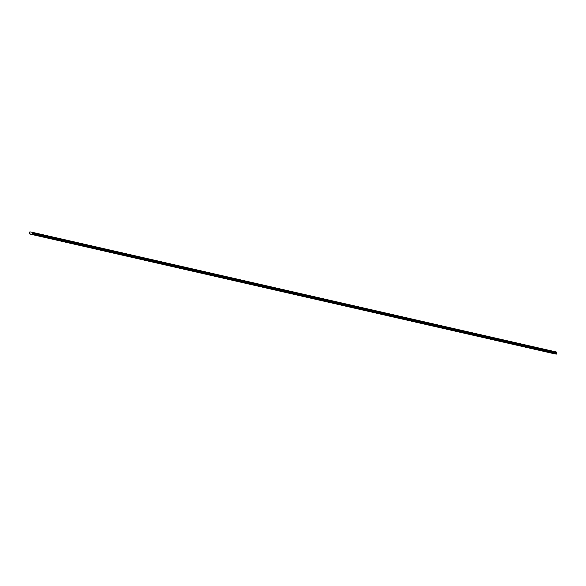 <?xml version="1.0" encoding="UTF-8"?>
<svg xmlns="http://www.w3.org/2000/svg" width="586" height="586" viewBox="0 0 586 586"><rect width="100%" height="100%" fill="white"/><g stroke="black" fill="none" stroke-linecap="round" stroke-linejoin="round"><path stroke-width="0.88" d="M289.11 293.161L289.821 293.315L289.11 293.161M280.591 291.213L281.295 291.367L280.591 291.213M272.065 289.272L272.776 289.418L272.065 289.272M263.539 287.323L264.249 287.477L263.539 287.323M255.013 285.375L255.723 285.529L255.013 285.375M246.494 283.426L247.204 283.58L246.494 283.426M237.967 281.478L238.678 281.632L237.967 281.478M229.441 279.537L230.151 279.69L229.441 279.537M220.922 277.588L221.625 277.742L220.922 277.588M212.396 275.64L213.106 275.794L212.396 275.64M203.869 273.691L204.58 273.845L203.869 273.691M195.35 271.75L196.054 271.897L195.35 271.75M186.824 269.802L187.535 269.956L186.824 269.802M178.298 267.853L179.008 268.007L178.298 267.853M169.779 265.905L170.482 266.059L169.779 265.905M161.253 263.964L161.963 264.11L161.253 263.964M152.726 262.015L153.437 262.169L152.726 262.015M144.2 260.067L144.91 260.221L144.2 260.067M135.681 258.118L136.392 258.272L135.681 258.118M127.155 256.177L127.865 256.324L127.155 256.177M118.628 254.229L119.339 254.383L118.628 254.229M110.109 252.28L110.813 252.434L110.109 252.28M101.583 250.332L102.294 250.486L101.583 250.332M93.057 248.383L93.767 248.537L93.057 248.383M84.538 246.442L85.241 246.596L84.538 246.442M76.012 244.494L76.722 244.648L76.012 244.494M67.485 242.545L68.196 242.699L67.485 242.545M58.966 240.597L59.669 240.751L58.966 240.597M50.44 238.656L51.15 238.802L50.44 238.656M41.914 236.707L42.624 236.861L41.914 236.707M33.387 234.759L34.098 234.913L33.387 234.759M544.833 351.563L545.544 351.717L544.833 351.563M536.307 349.615L537.018 349.769L536.307 349.615M527.788 347.674L528.491 347.82L527.788 347.674M519.262 345.725L519.972 345.879L519.262 345.725M510.736 343.777L511.446 343.931L510.736 343.777M502.217 341.828L502.92 341.982L502.217 341.828M493.69 339.88L494.401 340.034L493.69 339.88M485.164 337.939L485.875 338.093L485.164 337.939M476.638 335.99L477.348 336.144L476.638 335.99M468.119 334.042L468.829 334.196L468.119 334.042M459.592 332.094L460.303 332.247L459.592 332.094M451.066 330.152L451.777 330.299L451.066 330.152M442.547 328.204L443.25 328.358L442.547 328.204M434.021 326.255L434.731 326.409L434.021 326.255M425.495 324.307L426.205 324.461L425.495 324.307M416.976 322.366L417.679 322.512L416.976 322.366M408.449 320.417L409.16 320.571L408.449 320.417M399.923 318.469L400.634 318.623L399.923 318.469M391.404 316.521L392.107 316.674L391.404 316.521M382.878 314.579L383.588 314.726L382.878 314.579M374.351 312.631L375.062 312.785L374.351 312.631M365.825 310.683L366.536 310.836L365.825 310.683M357.306 308.734L358.017 308.888L357.306 308.734M348.78 306.786L349.49 306.939L348.78 306.786M340.254 304.845L340.964 304.998L340.254 304.845M331.735 302.896L332.438 303.05L331.735 302.896M323.208 300.948L323.919 301.101L323.208 300.948M314.682 298.999L315.393 299.153L314.682 298.999M306.163 297.058L306.866 297.205L306.163 297.058M297.637 295.11L298.347 295.263L297.637 295.11M553.36 353.512L554.063 353.666L553.36 353.512M287.572 292.868L288.283 293.015L287.572 292.868M279.053 290.92L279.756 291.074L279.053 290.92M270.527 288.971L271.237 289.125L270.527 288.971M262.001 287.023L262.711 287.177L262.001 287.023M253.482 285.074L254.185 285.228L253.482 285.074M244.955 283.133L245.666 283.287L244.955 283.133M236.429 281.185L237.14 281.339L236.429 281.185M227.91 279.236L228.613 279.39L227.91 279.236M219.384 277.288L220.094 277.442L219.384 277.288M210.857 275.347L211.568 275.493L210.857 275.347M202.331 273.398L203.042 273.552L202.331 273.398M193.812 271.45L194.523 271.604L193.812 271.45M185.286 269.501L185.996 269.655L185.286 269.501M176.76 267.56L177.47 267.707L176.76 267.56M168.241 265.612L168.944 265.766L168.241 265.612M159.714 263.663L160.425 263.817L159.714 263.663M151.188 261.715L151.899 261.869L151.188 261.715M142.669 259.774L143.372 259.92L142.669 259.774M134.143 257.825L134.853 257.979L134.143 257.825M125.616 255.877L126.327 256.031L125.616 255.877M117.097 253.928L117.801 254.082L117.097 253.928M108.571 251.98L109.282 252.134L108.571 251.98M100.045 250.039L100.755 250.193L100.045 250.039M91.519 248.09L92.229 248.244L91.519 248.09M83 246.142L83.71 246.296L83 246.142M74.473 244.194L75.184 244.347L74.473 244.194M65.947 242.252L66.657 242.399L65.947 242.252M57.428 240.304L58.131 240.458L57.428 240.304M48.902 238.356L49.612 238.509L48.902 238.356M40.375 236.407L41.086 236.561L40.375 236.407M31.856 234.466L32.56 234.612L31.856 234.466M543.295 351.27L544.006 351.417L543.295 351.27M534.769 349.322L535.479 349.476L534.769 349.322M526.25 347.373L526.961 347.527L526.25 347.373M517.724 345.425L518.434 345.579L517.724 345.425M509.197 343.477L509.908 343.63L509.197 343.477M500.678 341.535L501.382 341.689L500.678 341.535M492.152 339.587L492.863 339.741L492.152 339.587M483.626 337.639L484.336 337.792L483.626 337.639M475.107 335.69L475.81 335.844L475.107 335.69M466.581 333.749L467.291 333.895L466.581 333.749M458.054 331.801L458.765 331.954L458.054 331.801M449.535 329.852L450.238 330.006L449.535 329.852M441.009 327.904L441.719 328.057L441.009 327.904M432.483 325.963L433.193 326.109L432.483 325.963M423.956 324.014L424.667 324.168L423.956 324.014M415.437 322.066L416.148 322.219L415.437 322.066M406.911 320.117L407.622 320.271L406.911 320.117M398.385 318.176L399.095 318.323L398.385 318.176M389.866 316.228L390.569 316.381L389.866 316.228M381.34 314.279L382.05 314.433L381.34 314.279M372.813 312.331L373.524 312.485L372.813 312.331M364.294 310.382L364.997 310.536L364.294 310.382M355.768 308.441L356.478 308.595L355.768 308.441M347.242 306.493L347.952 306.646L347.242 306.493M338.723 304.544L339.426 304.698L338.723 304.544M330.196 302.596L330.907 302.75L330.196 302.596M321.67 300.655L322.381 300.801L321.67 300.655M313.144 298.706L313.854 298.86L313.144 298.706M304.625 296.758L305.335 296.912L304.625 296.758M296.098 294.809L296.809 294.963L296.098 294.809M551.822 353.212L552.532 353.365L551.822 353.212M32.047 234.422L294.143 294.282M294.187 294.289L556.275 354.149M32.12 234.319L32.413 232.342L29.871 231.851L29.315 233.895L30.985 234.217M32.186 234.019L294.209 294.179M294.253 294.187L556.348 354.047M31.432 232.173L30.846 232.041M294.509 292.202L32.413 232.342M32.311 233.103L556.37 353.094L32.135 233.375M32.062 233.697L556.414 353.746M30.97 234.114L30.45 233.997M30.384 234.107L291.41 293.754L29.315 233.895M32.435 232.913L556.663 352.64L556.641 352.069L294.553 292.209M554.612 353.827L291.454 293.762L554.627 353.812M556.671 352.245L32.442 232.525M32.413 232.95L556.641 352.669M556.693 352.42L32.464 232.701M556.7 352.464L32.472 232.737"/></g></svg>
